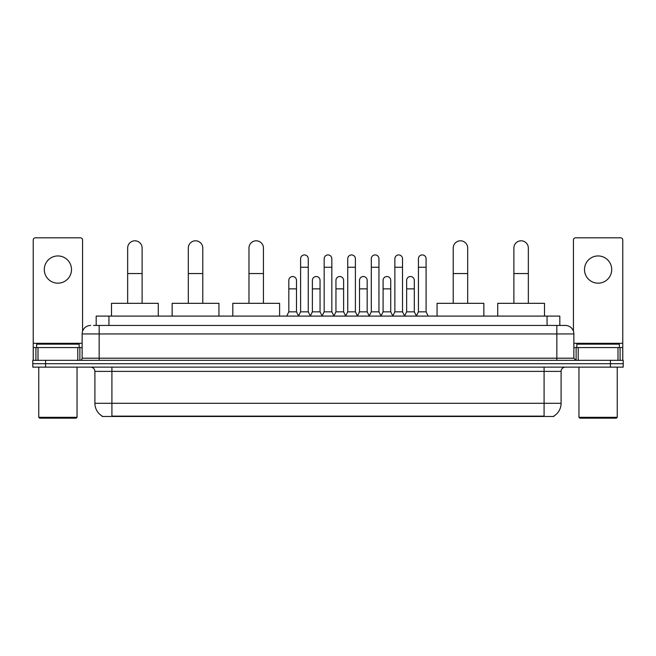 <?xml version="1.0" encoding="UTF-8"?>
<svg xmlns="http://www.w3.org/2000/svg" width="656" height="656" viewBox="0 0 656 656"><rect width="100%" height="100%" fill="white"/><g stroke="black" fill="none" stroke-linecap="round" stroke-linejoin="round"><path stroke-width="0.98" d="M96.186 325.45L96.186 316.094L559.814 316.094L559.814 325.45M553.869 416.06L553.869 416.478L102.131 416.478L102.131 416.06M102.262 416.134A14.891 14.891 0 0 1 94.899 403.292L111.914 403.292L111.914 416.134L544.086 416.134L544.086 403.292L561.101 403.292L561.101 371.386A4.256 4.256 0 0 1 565.349 367.13M94.899 403.292L94.899 371.386C94.653 368.803 93.234 367.385 90.651 367.13M553.738 416.134A14.891 14.891 0 0 0 561.101 403.292M45.559 360.324L623.2 360.324L623.2 363.727L32.8 363.727L32.8 367.13L45.559 367.13L45.559 363.727L32.8 363.727L32.8 360.324L45.559 360.324L45.559 363.727L623.2 363.727L623.2 367.13L45.559 367.13M93.824 325.45L565.349 325.45A8.503 8.503 0 0 1 573.861 333.953L573.861 358.201L575.984 360.324M93.628 325.45L99.154 325.45L99.154 333.953L82.139 333.953L82.139 358.201A2.124 2.124 0 0 1 80.016 360.324M90.651 325.45A8.503 8.503 0 0 0 82.139 333.953M573.861 333.953L556.846 333.953L556.846 325.45L565.349 325.45M57.9 255.947A13.612 13.612 0 0 0 44.288 269.559A13.612 13.612 0 0 0 57.9 283.171A13.612 13.612 0 0 0 71.504 269.559A13.612 13.612 0 0 0 57.9 255.947M77.785 360.324L77.785 347.565L38.007 347.565L38.007 360.324M82.566 331.296L82.566 239.948A2.124 2.124 0 0 0 80.442 237.825L35.35 237.825A2.124 2.124 0 0 0 33.226 239.948L33.226 347.565L38.007 347.565M77.785 347.565L82.139 347.565M33.226 360.324L33.226 347.565M76.186 418.175L39.606 418.175L38.753 417.323L77.039 417.323L76.186 418.175M38.753 367.13L38.753 417.323M77.039 367.13L77.039 417.323M79.163 347.565L79.163 344.162L36.629 344.162L36.629 347.565M127.658 303.326L127.658 248.034A7.232 7.232 0 0 1 134.89 240.801A7.232 7.232 0 0 1 142.114 248.034A7.232 7.232 0 0 0 134.89 240.801M142.114 303.326L142.114 248.034M158.285 316.094L158.285 303.326L111.495 303.326L111.495 316.094M188.313 303.326L188.313 248.034A7.232 7.232 0 0 1 195.545 240.801A7.232 7.232 0 0 1 202.778 248.034A7.232 7.232 0 0 0 195.545 240.801M202.778 303.326L202.778 248.034M218.94 316.094L218.94 303.326L172.151 303.326L172.151 316.094M248.968 303.326L248.968 248.034A7.232 7.232 0 0 1 256.201 240.801A7.232 7.232 0 0 1 263.433 248.034A7.232 7.232 0 0 0 256.201 240.801M263.433 303.326L263.433 248.034M279.595 316.094L279.595 303.326L232.806 303.326L232.806 316.094M453.222 303.326L453.222 248.034A7.232 7.232 0 0 1 460.455 240.801A7.232 7.232 0 0 1 467.687 248.034A7.232 7.232 0 0 0 460.455 240.801M467.687 303.326L467.687 248.034M483.849 316.094L483.849 303.326L437.06 303.326L437.06 316.094M513.886 303.326L513.886 248.034A7.232 7.232 0 0 1 521.11 240.801A7.232 7.232 0 0 1 528.342 248.034A7.232 7.232 0 0 0 521.11 240.801M528.342 303.326L528.342 248.034M544.505 316.094L544.505 303.326L497.715 303.326L497.715 316.094M298.48 316.094L300.604 311.838L308.263 311.838L310.386 316.094M308.263 311.838L308.263 258.751A3.829 3.829 0 0 0 304.433 254.922A3.829 3.829 0 0 1 304.679 254.93M300.604 311.838L300.604 267.263L308.263 267.263M300.604 267.263L300.604 258.751A3.829 3.829 0 0 1 304.433 254.922M322.047 316.094L324.171 311.838L331.829 311.838L333.953 316.094M331.829 311.838L331.829 258.751A3.829 3.829 0 0 0 328 254.922A3.829 3.829 0 0 1 328.238 254.93M324.171 311.838L324.171 267.263L331.829 267.263M324.171 267.263L324.171 258.751A3.829 3.829 0 0 1 328 254.922M345.614 316.094L347.737 311.838L355.396 311.838L357.52 316.094M355.396 311.838L355.396 258.751A3.829 3.829 0 0 0 351.567 254.922A3.829 3.829 0 0 1 351.805 254.93M347.737 311.838L347.737 267.263L355.396 267.263M347.737 267.263L347.737 258.751A3.829 3.829 0 0 1 351.567 254.922M369.172 316.094L371.304 311.838L378.955 311.838L381.087 316.094M378.955 311.838L378.955 258.751A3.829 3.829 0 0 0 375.134 254.922A3.829 3.829 0 0 1 375.371 254.93M371.304 311.838L371.304 267.263L378.955 267.263M371.304 267.263L371.304 258.751A3.829 3.829 0 0 1 375.134 254.922M392.739 316.094L394.863 311.838L402.522 311.838L404.654 316.094M402.522 311.838L402.522 258.751A3.829 3.829 0 0 0 398.692 254.922A3.829 3.829 0 0 1 398.938 254.93M394.863 311.838L394.863 267.263L402.522 267.263M394.863 267.263L394.863 258.751A3.829 3.829 0 0 1 398.692 254.922M416.306 316.094L418.43 311.838L426.088 311.838L428.212 316.094M426.088 311.838L426.088 258.751A3.829 3.829 0 0 0 422.259 254.922A3.829 3.829 0 0 1 422.497 254.93M418.43 311.838L418.43 267.263L426.088 267.263M418.43 267.263L418.43 258.751A3.829 3.829 0 0 1 422.259 254.922M286.697 316.094L288.82 311.838L296.479 311.838L298.546 315.962M296.479 311.838L296.479 280.358A3.829 3.829 0 0 0 292.896 276.537A3.829 3.829 0 0 1 296.479 280.358M288.82 311.838L288.82 288.87L296.479 288.87M288.82 288.87L288.82 280.358A3.829 3.829 0 0 1 292.896 276.537M310.329 315.962L312.387 311.838L320.046 311.838L322.112 315.962M320.046 311.838L320.046 280.358A3.829 3.829 0 0 0 316.454 276.537A3.829 3.829 0 0 1 320.046 280.358M312.387 311.838L312.387 288.87L320.046 288.87M312.387 288.87L312.387 280.358A3.829 3.829 0 0 1 316.454 276.537M333.888 315.962L335.954 311.838L343.613 311.838L345.671 315.962M343.613 311.838L343.613 280.358A3.829 3.829 0 0 0 340.021 276.537A3.829 3.829 0 0 1 343.613 280.358M335.954 311.838L335.954 288.87L343.613 288.87M335.954 288.87L335.954 280.358A3.829 3.829 0 0 1 340.021 276.537M357.454 315.962L359.521 311.838L367.18 311.838L369.238 315.962M367.18 311.838L367.18 280.358A3.829 3.829 0 0 0 363.588 276.537A3.829 3.829 0 0 1 367.18 280.358M359.521 311.838L359.521 288.87L367.18 288.87M359.521 288.87L359.521 280.358A3.829 3.829 0 0 1 363.588 276.537M381.021 315.962L383.088 311.838L390.738 311.838L392.805 315.962M390.738 311.838L390.738 280.358A3.829 3.829 0 0 0 387.155 276.537A3.829 3.829 0 0 1 390.738 280.358M383.088 311.838L383.088 288.87L390.738 288.87M383.088 288.87L383.088 280.358A3.829 3.829 0 0 1 387.155 276.537M404.588 315.962L406.646 311.838L414.305 311.838L416.371 315.962M414.305 311.838L414.305 280.358A3.829 3.829 0 0 0 410.722 276.537A3.829 3.829 0 0 1 414.305 280.358M406.646 311.838L406.646 288.87L414.305 288.87M406.646 288.87L406.646 280.358A3.829 3.829 0 0 1 410.722 276.537M598.1 255.947A13.612 13.612 0 0 0 584.496 269.559A13.612 13.612 0 0 0 598.1 283.171A13.612 13.612 0 0 0 611.712 269.559A13.612 13.612 0 0 0 598.1 255.947M617.993 360.324L617.993 347.565L578.215 347.565L578.215 360.324M617.993 347.565L622.774 347.565L622.774 239.948A2.124 2.124 0 0 0 620.65 237.825L575.558 237.825A2.124 2.124 0 0 0 573.434 239.948L573.434 331.296M573.861 347.565L578.215 347.565M622.774 347.565L622.774 360.324M616.394 418.175L579.814 418.175L578.961 417.323L617.247 417.323L616.394 418.175M578.961 367.13L578.961 417.323M617.247 367.13L617.247 417.323M619.371 347.565L619.371 344.162L576.837 344.162L576.837 347.565M542.381 416.478L542.381 416.06M113.619 416.478L113.619 416.06M108.945 325.45L108.945 316.094M547.055 325.45L547.055 316.094M544.086 367.13L544.086 371.386L94.899 371.386M561.101 371.386L544.086 371.386L544.086 403.292L111.914 403.292L111.914 367.13M610.441 367.13L610.441 360.324M99.154 360.324L99.154 358.201L573.861 358.201M82.139 358.201L99.154 358.201L99.154 333.953L556.846 333.953L556.846 360.324M82.139 343.309L33.226 343.309M79.876 347.565L79.876 360.324M33.259 347.565L33.259 360.324M35.916 360.324L35.916 347.565M127.658 273.552L142.114 273.552M188.313 273.552L202.778 273.552M248.968 273.552L263.433 273.552M453.222 273.552L467.687 273.552M513.886 273.552L528.342 273.552M622.774 343.309L573.861 343.309M622.741 360.324L622.741 347.565M620.084 347.565L620.084 360.324M576.124 360.324L576.124 347.565"/></g></svg>
